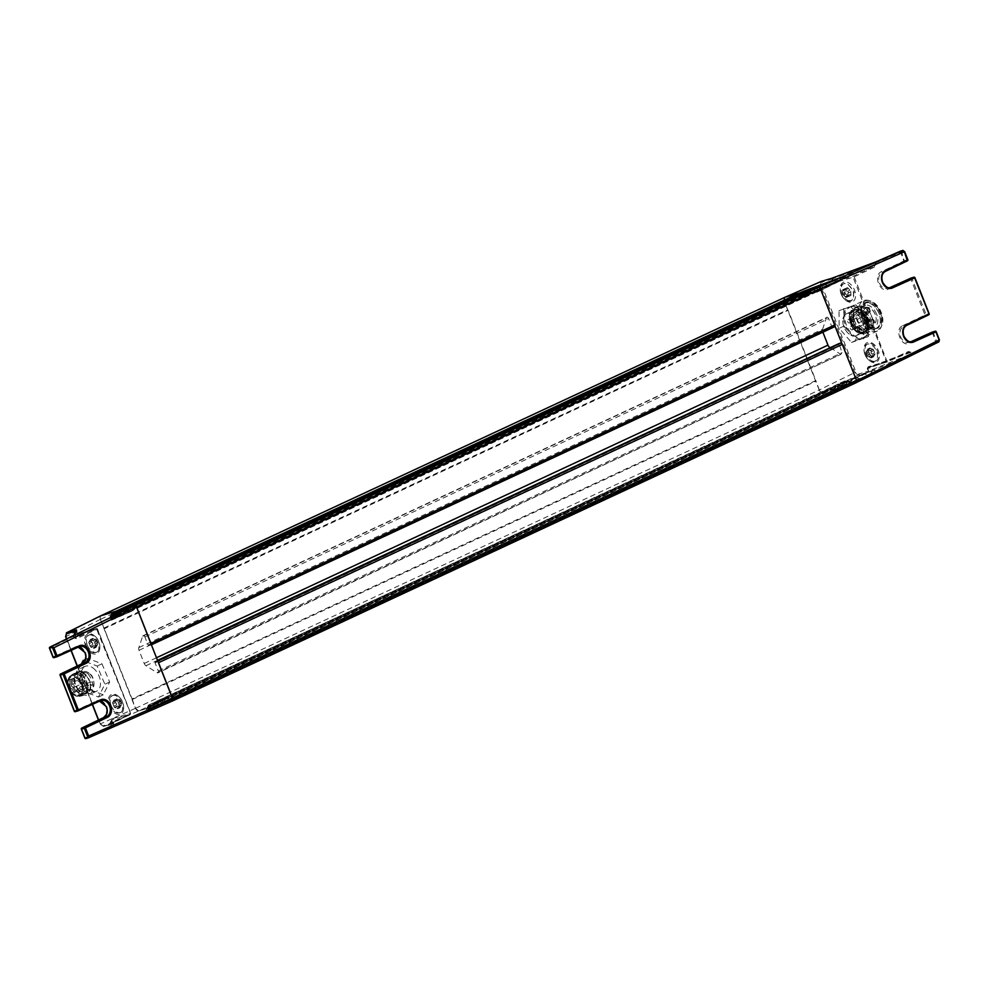 <?xml version="1.0" encoding="UTF-8"?>
<svg xmlns="http://www.w3.org/2000/svg" width="989" height="989" viewBox="0 0 989 989"><rect width="100%" height="100%" fill="white"/><g stroke="black" fill="none" stroke-linecap="round" stroke-linejoin="round"><path stroke-width="0.74" stroke-dasharray="4.95 3.71" d="M856.227 382.656L855.312 382.916L856.474 382.52L856.548 380.777L841.936 343.715M852.098 380.233L851.294 380.481L850.639 383.794L847.128 381.395L846.238 385.092L842.715 382.694L842.072 386.007L841.243 386.229L842.579 382.496L845.978 384.894L846.955 381.111L850.355 383.509L851.319 379.714L855.287 382.904L852.098 380.233L168.328 698.58L171.134 701.053L172.395 701.003M151.082 644.049A1.706 1.088 65 0 1 150.489 645.224L148.078 645.051L144.876 636.916A1.706 1.088 65 0 0 142.688 636.187L138.831 647.597A3.424 2.176 65 0 0 139.029 650.292L144.221 663.471A3.424 2.176 65 0 0 145.964 665.708L157.066 672.718A1.706 1.088 65 0 0 158.289 670.975L155.088 662.84L155.248 661.913L156.88 661.431A1.706 1.088 65 0 1 158.178 662.049M830.216 347.683L840.835 354.371L842.059 352.64L838.981 343.603M155.248 661.913L157.671 660.788L155.248 661.913M157.066 672.718L840.835 354.371L157.968 672.841M142.688 636.187L826.445 317.852L822.588 329.25L822.885 332.193M826.445 317.852A1.706 1.088 65 0 1 828.646 318.582L831.848 326.716L834.259 326.889M134.084 605.911L133.095 610.139L130.103 607.839L813.91 289.542L816.865 291.804L817.582 287.972L133.812 606.306M841.083 277.303L838.944 281.235L816.865 292.237L817.582 287.972M120.559 610.596L119.78 614.206L117.122 612.129M800.954 293.671L803.649 295.699L804.292 292.385L120.534 610.72M803.093 295.55L119.78 614.206M101.348 615.554A3.424 2.176 -115 0 0 101.15 615.628A3.424 2.176 -115 0 0 100.223 616.926A3.424 2.176 -115 0 0 100.495 619.349L132.056 698.877L815.826 380.542L788.159 310.323L104.401 628.67M784.734 297.392A3.424 2.176 -115 0 0 783.993 298.591A3.424 2.176 -115 0 0 784.265 301.015L100.495 619.349M103.944 628.089L787.701 309.755L784.265 301.015M135.542 708.322L819.3 389.975A3.424 2.176 -115 0 0 820.808 392.04A3.424 2.176 -115 0 0 822.65 392.534L138.893 710.881A3.424 2.176 -115 0 1 137.038 710.386A3.424 2.176 -115 0 1 135.542 708.322L132.056 698.877M819.3 389.975L815.826 380.542M138.893 710.881L153.592 706.542L154.902 702.338L148.189 705.676L149.03 708.915L147.497 706.344L148.399 709.954L146.867 707.395L147.769 711.004L146.236 708.445L147.138 711.882L171.542 701.25L168.068 698.222L146.298 708.829M822.65 392.534L837.312 388.22L822.551 392.571L819.201 390.012L784.153 301.052L785.006 297.256M850.355 383.509L870.184 374.411L868.466 375.066L863.508 373.755L859.985 378.676L854.063 377.39L850.552 382.31L844.618 381.037L837.93 384.288L837.349 388.207L153.827 706.158M845.595 380.988L838.721 384.041L841.243 386.229L838.87 384.128L154.445 702.215M838.87 384.128L838.066 384.375L837.596 387.824M155.112 702.474L158.067 704.724L158.957 701.028L162.468 703.426L163.358 699.73L166.881 702.128L167.524 698.815L168.328 698.58M119.323 613.885L117.258 612.067M813.354 289.406L129.336 608.124M129.324 608.223L128.694 611.437L126.221 609.607M809.756 291.075L812.464 293.103L813.106 289.789M808.94 290.704L124.935 609.422L124.293 612.735L121.746 610.843M805.355 292.373L808.05 294.401L808.705 291.087M784.153 301.052L821.538 284.795L822.168 281.952L821.266 281.432L820.413 285.228L854.817 372.556L855.93 372.124L858.44 374.04A0.853 0.655 -106.4 0 1 858.168 375.115L822.551 392.571M831.119 278.527A0.853 0.655 -106.4 0 1 831.897 279.083L832.095 278.193M910.918 352.269L908.57 351.466L908.359 352.418L910.918 352.269L911.524 353.815L935.643 341.959L936.484 342.602L912.365 354.458L910.956 354.074L911.228 354.952L868.985 371.852L867.242 368.81L868.898 367.352L908.471 352.368L887.158 361.974A0.853 0.655 73.6 0 1 887.096 361.999A0.853 0.853 0 0 0 887.207 361.949L854.199 276.809L853.087 277.241A0.853 0.655 -106.4 0 1 853.359 276.178L854.199 276.809L875.203 266.77L874.375 266.128L853.359 276.178L835.211 281.519L833.381 281.259L832.454 278.898L875.685 262.827L876.291 264.384L875.203 266.77M864.967 354.581A9.42 5.971 65 0 1 864.015 350.081A9.42 5.971 65 0 1 866.76 344.345A9.42 5.971 65 0 1 867.291 344.147A9.42 5.971 65 0 1 876.501 351.182A9.42 5.971 65 0 1 874.709 361.418A9.42 5.971 65 0 1 874.177 361.628A9.42 5.971 65 0 1 868.552 359.835A9.42 5.971 65 0 1 864.967 354.581M865.078 354.383A10.78 6.849 65 0 1 864.003 349.228A10.78 6.849 65 0 1 869.554 342.268A10.78 6.849 65 0 1 878.294 350.489A10.78 6.849 65 0 1 877.663 361.17A10.78 6.849 65 0 1 869.195 360.392A10.78 6.849 65 0 1 865.078 354.383M841.182 294.215A9.42 5.971 65 0 1 840.242 289.715A9.42 5.971 65 0 1 842.974 283.979A9.42 5.971 65 0 1 846.386 283.917A9.42 5.971 65 0 1 852.716 290.815A9.42 5.971 65 0 1 850.923 301.052A9.42 5.971 65 0 1 847.524 301.113A9.42 5.971 65 0 1 844.779 299.457A9.42 5.971 65 0 1 841.182 294.215M841.305 294.017A10.78 6.849 65 0 1 840.217 288.862A10.78 6.849 65 0 1 845.768 281.902A10.78 6.849 65 0 1 854.521 290.123A10.78 6.849 65 0 1 853.89 300.792A10.78 6.849 65 0 1 845.422 300.026A10.78 6.849 65 0 1 841.305 294.017M875.129 361.17C882.781 359.514 875.475 340.97 868.243 343.702A9.42 5.971 -115 0 0 867.712 343.9A9.42 5.971 -115 0 0 866.092 354.557A9.42 5.971 -115 0 0 875.129 361.17L874.709 361.418M848.475 300.668L851.888 300.607L854.199 291.953L847.338 283.472A9.42 5.971 -115 0 0 843.938 283.534A9.42 5.971 -115 0 0 841.627 292.188A9.42 5.971 -115 0 0 848.475 300.668M874.758 262.332L875.722 264.619L874.375 266.128L835.211 281.519A0.853 0.655 -106.4 0 0 834.926 282.594L832.825 281.445L831.897 279.083L822.168 281.952M867.242 368.81L868.095 366.795L869.01 367.315L887.158 361.974L908.359 352.418L869.01 367.315L868.095 366.795L886.255 361.455L908.57 351.466L908.471 352.368M870.023 355.41L873.448 356.881L875.117 353.914L873.361 349.463L869.937 347.992L868.268 350.959L870.023 355.41L873.448 356.881L875.117 353.914L873.361 349.463L869.937 347.992L868.268 350.959L870.666 355.669L868.49 356.683M848.203 296.453L851.01 295.278L850.713 290.89L847.622 287.688L844.816 288.875L845.101 293.251L848.203 296.453L851.01 295.278L850.713 290.89L847.622 287.688L844.816 288.875L845.101 293.251L848.203 296.453L848.747 295.488L846.671 296.453A1.681 1.063 -115 0 0 846.324 296.799L846.015 297.466L844.68 296.23A1.681 1.063 -115 0 0 843.704 295.217L842.752 293.103A1.681 1.063 -115 0 0 842.665 291.706L842.628 289.888L843.357 290.16A1.681 1.063 -115 0 0 843.901 290.123A1.681 1.063 -115 0 0 844.26 289.789L845.434 288.714L845.904 290.346A1.681 1.063 -115 0 0 846.881 291.372L848.537 291.916L847.833 293.486A1.681 1.063 -115 0 0 847.919 294.87L848.822 296.292L847.214 296.428A1.681 1.063 -115 0 0 846.671 296.453M875.895 261.875L875.685 262.827L903.612 250.996A0.853 0.655 73.6 0 0 903.13 250.464M871.556 355.793A1.681 1.063 -115 0 0 871.074 356.72L871.26 357.907L869.652 357.14A1.681 1.063 -115 0 0 868.565 356.67L867.118 355.026A1.681 1.063 -115 0 0 866.562 353.605L866.537 351.54A1.681 1.063 -115 0 0 866.587 351.515A1.681 1.063 -115 0 0 867.069 350.588L867.761 349.006L868.49 350.18A1.681 1.063 -115 0 0 869.578 350.638L871.173 350.477L871.025 352.294A1.681 1.063 -115 0 0 871.581 353.703L872.928 354.927L871.606 355.78A1.681 1.063 -115 0 0 871.556 355.793L875.117 353.914M873.448 356.881L873.485 356.151L871.309 357.165L871.26 357.907M873.361 349.463L869.801 350.551M866.587 351.515L868.268 350.959M869.937 347.992L867.192 349.982L867.761 349.006M848.822 296.292L851.01 295.278M847.622 287.688L844.816 288.875M869.652 357.14A3.709 2.361 65 0 1 868.565 356.67L867.835 356.423M866.092 351.985L868.527 350.477M872.928 354.927L874.338 354.643M868.49 350.18A3.709 2.361 65 0 1 869.578 350.638L871.173 350.477M842.628 289.888L845.323 288.862M848.562 296.119L846.015 297.466M846.745 288.256L845.434 288.714M888.592 288.195L888.382 289.147L888.592 288.195C884.722 289.418 881.669 287.712 879.406 283.052C877.873 278.07 878.85 274.485 882.324 272.309L881.496 271.666C872.619 275.066 880.297 293.894 888.382 289.147L888.592 288.195L887.887 288.454L890.829 287.589M903.723 336.26A8.555 6.589 73.6 0 1 903.686 336.186A8.555 6.589 73.6 0 1 906.554 325.455L903.6 326.321L902.772 325.678C893.895 329.077 901.572 347.918 909.657 343.158L909.868 342.206C905.998 343.43 902.945 341.724 900.682 337.076C899.149 332.081 900.126 328.496 903.6 326.321L925.865 315.676A0.853 0.655 73.6 0 0 926.149 314.613L911.957 278.577L914.751 277.761L928.943 313.785A0.853 0.655 73.6 0 1 928.659 314.861L925.865 315.676L925.036 315.034L928.943 313.785M932.244 332.119L935.643 341.959L936.756 341.526L933.233 332.601L912.105 341.601M816.865 292.237L813.415 289.752L812.426 293.449L808.977 290.964L807.988 294.66L804.539 292.163M818.459 287.292L831.489 281.21L829.499 284.881L812.426 293.449M808.977 290.964L822.044 284.857L820.054 288.528L807.988 294.66L819.424 289.097M803.822 295.538L804.292 292.41M803.55 295.859L799.878 292.892M845.978 384.894L859.985 378.676M863.508 373.755L846.955 381.111M855.287 382.904L878.195 371.53L872.953 370.109L851.319 379.714M834.852 325.715L820.252 288.64L818.571 287.366M872.953 370.109L869.43 375.029M844.618 381.037L841.355 386.266L837.411 388.195M809.867 292.781L810.609 292.163L808.891 292.843L805.516 291.693M804.242 292.571L812.599 288.504L810.609 292.163L803.834 295.464M819.312 289.147L820.054 288.528L818.336 289.196L814.961 288.046M822.044 284.857L822.786 284.239M828.757 285.5L829.499 284.881L827.781 285.549L824.406 284.399M831.489 281.21L832.231 280.592M838.19 281.853L838.944 281.235L837.226 281.914L833.517 280.641M812.599 288.504L813.354 287.873M878.195 371.53L841.355 386.266M867.625 352.912L868.565 355.311L867.625 352.912M844.235 292.559L844.396 294.932L844.235 292.559M862.779 330.091C870.666 328.385 863.137 309.236 855.67 312.054L854.026 313.019L853.631 323.675L862.779 330.091M865.152 319.323A9.667 6.132 65 0 1 863.298 329.844A9.667 6.132 65 0 1 853.297 322.822A9.667 6.132 65 0 1 855.139 312.301A9.667 6.132 65 0 1 865.152 319.323M863.372 318.124A9.667 6.132 -115 0 0 872.83 325.356A9.667 6.132 -115 0 0 873.386 325.146A9.667 6.132 -115 0 0 876.192 319.262A9.667 6.132 -115 0 0 875.228 314.638A9.667 6.132 -115 0 0 871.532 309.248A9.667 6.132 -115 0 0 865.758 307.406A9.667 6.132 -115 0 0 865.214 307.616A9.667 6.132 -115 0 0 863.372 318.124M866.488 307.814A8.988 5.699 -115 0 0 864.275 317.778A8.988 5.699 -115 0 0 873.064 324.491A8.988 5.699 -115 0 0 876.192 318.829A8.988 5.699 -115 0 0 871.853 309.532A8.988 5.699 -115 0 0 866.488 307.814M867.798 308.889A1.793 1.137 65 0 1 869.566 310.237A1.793 1.137 65 0 1 869.22 312.19A1.793 1.137 65 0 1 869.121 312.227A1.793 1.137 65 0 1 868.045 311.881A1.793 1.137 65 0 1 867.353 310.88A1.793 1.137 65 0 1 867.18 310.027A1.793 1.137 65 0 1 867.699 308.927A1.793 1.137 65 0 1 867.798 308.889M867.922 308.457A2.139 1.36 65 0 1 870.011 310.064A2.139 1.36 65 0 1 869.479 312.437A2.139 1.36 65 0 1 868.206 312.03A2.139 1.36 65 0 1 867.168 309.804A2.139 1.36 65 0 1 867.922 308.457M867.18 318.915A1.793 1.137 65 0 1 868.948 320.251A1.793 1.137 65 0 1 868.602 322.204A1.793 1.137 65 0 1 868.503 322.253A1.793 1.137 65 0 1 867.427 321.907A1.793 1.137 65 0 1 866.735 320.906A1.793 1.137 65 0 1 866.562 320.04A1.793 1.137 65 0 1 867.081 318.953A1.793 1.137 65 0 1 867.18 318.915M867.304 318.483A2.139 1.36 65 0 1 869.393 320.077A2.139 1.36 65 0 1 868.861 322.451A2.139 1.36 65 0 1 867.588 322.043A2.139 1.36 65 0 1 866.549 319.83A2.139 1.36 65 0 1 867.304 318.483M864.497 312.079A1.793 1.137 65 0 1 866.253 313.426A1.793 1.137 65 0 1 865.907 315.38A1.793 1.137 65 0 1 865.808 315.417A1.793 1.137 65 0 1 864.732 315.071A1.793 1.137 65 0 1 864.052 314.069A1.793 1.137 65 0 1 863.867 313.216A1.793 1.137 65 0 1 864.386 312.116A1.793 1.137 65 0 1 864.497 312.079M864.609 311.646A2.139 1.36 65 0 1 866.698 313.253A2.139 1.36 65 0 1 866.179 315.627A2.139 1.36 65 0 1 864.893 315.219A2.139 1.36 65 0 1 863.867 313.006A2.139 1.36 65 0 1 864.609 311.646M872.063 319.694A1.793 1.137 65 0 1 873.819 321.042A1.793 1.137 65 0 1 873.472 322.995A1.793 1.137 65 0 1 873.374 323.032A1.793 1.137 65 0 1 872.298 322.686A1.793 1.137 65 0 1 871.618 321.685A1.793 1.137 65 0 1 871.433 320.832A1.793 1.137 65 0 1 871.952 319.731A1.793 1.137 65 0 1 872.063 319.694M872.174 319.262A2.139 1.36 65 0 1 874.264 320.869A2.139 1.36 65 0 1 873.732 323.23A2.139 1.36 65 0 1 872.459 322.822A2.139 1.36 65 0 1 871.433 320.609A2.139 1.36 65 0 1 872.174 319.262M857.216 328.768A1.793 1.137 65 0 1 856.87 330.722A1.793 1.137 65 0 1 856.771 330.759A1.793 1.137 65 0 1 855.003 329.411A1.793 1.137 65 0 1 855.349 327.458A1.793 1.137 65 0 1 855.448 327.421A1.793 1.137 65 0 1 857.216 328.768M849.885 321.042A1.793 1.137 65 0 1 849.539 322.995A1.793 1.137 65 0 1 849.44 323.032A1.793 1.137 65 0 1 847.684 321.697A1.793 1.137 65 0 1 848.03 319.744A1.793 1.137 65 0 1 848.129 319.694A1.793 1.137 65 0 1 849.885 321.042M852.58 327.878A1.793 1.137 65 0 1 852.234 329.832A1.793 1.137 65 0 1 852.135 329.869A1.793 1.137 65 0 1 850.379 328.521A1.793 1.137 65 0 1 850.713 326.568A1.793 1.137 65 0 1 850.824 326.531A1.793 1.137 65 0 1 852.58 327.878M853.198 317.852A1.793 1.137 65 0 1 852.852 319.806A1.793 1.137 65 0 1 852.753 319.843A1.793 1.137 65 0 1 850.997 318.507A1.793 1.137 65 0 1 851.331 316.542A1.793 1.137 65 0 1 851.442 316.505A1.793 1.137 65 0 1 853.198 317.852M855.3 309.742A11.979 7.603 -115 0 0 854.62 309.99A11.979 7.603 -115 0 0 852.555 323.551A11.979 7.603 -115 0 0 864.065 331.983A11.979 7.603 -115 0 0 864.732 331.723A11.979 7.603 -115 0 0 868.181 323.49A11.979 7.603 -115 0 0 863.137 312.66A11.979 7.603 -115 0 0 855.3 309.742A11.979 7.603 65 0 1 863.137 312.66A11.979 7.603 65 0 1 868.181 323.49A11.979 7.603 65 0 1 864.732 331.723A11.979 7.603 65 0 1 864.065 331.983A11.979 7.603 65 0 1 852.555 323.551A11.979 7.603 65 0 1 854.62 309.99A11.979 7.603 65 0 1 855.3 309.742M843.357 290.16A3.709 2.361 65 0 1 844.26 289.789M845.904 290.346A3.709 2.361 65 0 1 846.881 291.372M847.833 293.486A3.709 2.361 65 0 1 847.919 294.87M847.214 296.428A3.709 2.361 65 0 1 846.324 296.799M844.68 296.23A3.709 2.361 65 0 1 843.704 295.217M842.752 293.103A3.709 2.361 65 0 1 842.665 291.706M866.537 351.54A3.709 2.361 65 0 1 867.069 350.588M871.025 352.294A3.709 2.361 65 0 1 871.581 353.703M871.606 355.78A3.709 2.361 65 0 1 871.074 356.72M867.118 355.026A3.709 2.361 65 0 1 866.562 353.605M855.683 335.877A11.979 7.603 65 0 1 844.173 327.446A11.979 7.603 65 0 1 846.25 313.896A11.979 7.603 65 0 1 846.918 313.637A11.979 7.603 65 0 1 858.427 322.068A11.979 7.603 65 0 1 856.363 335.617A11.979 7.603 65 0 1 855.683 335.877A11.979 7.603 65 0 1 844.173 327.446A11.979 7.603 65 0 1 846.25 313.896A11.979 7.603 65 0 1 846.918 313.637A11.979 7.603 65 0 1 858.427 322.068A11.979 7.603 65 0 1 856.363 335.617A11.979 7.603 65 0 1 855.683 335.877M76.833 629.82L76.153 630.933L77.093 633.294L78.341 633.9L96.502 628.547A0.853 0.655 73.6 0 0 96.428 628.571L130.511 713.304A0.853 0.655 -106.4 0 1 130.227 714.367L130.437 713.428L109.754 723.367L109.544 724.319L130.227 714.367L112.078 719.72L111.695 720.635L112.078 719.72L111.695 720.635L113.278 723.565A0.853 0.655 -106.4 0 1 112.437 723.021L102.695 725.889L100.186 723.973L98.616 719.967M73.668 635.371L76.005 630.97M111.139 705.54A9.42 5.971 -115 0 0 120.349 712.575A9.42 5.971 -115 0 0 120.881 712.377A9.42 5.971 -115 0 0 123.625 706.641A9.42 5.971 -115 0 0 122.673 702.141A9.42 5.971 -115 0 0 119.088 696.899A9.42 5.971 -115 0 0 113.463 695.094A9.42 5.971 -115 0 0 112.931 695.304A9.42 5.971 -115 0 0 111.139 705.54M109.346 706.233A10.78 6.849 -115 0 0 118.087 714.454A10.78 6.849 -115 0 0 123.637 707.494A10.78 6.849 -115 0 0 122.562 702.338A10.78 6.849 -115 0 0 118.445 696.33A10.78 6.849 -115 0 0 109.977 695.551A10.78 6.849 -115 0 0 109.346 706.233M87.366 645.174A9.42 5.971 -115 0 0 96.576 652.208A9.42 5.971 -115 0 0 97.107 652.011A9.42 5.971 -115 0 0 99.852 646.274A9.42 5.971 -115 0 0 98.9 641.774A9.42 5.971 -115 0 0 95.303 636.52A9.42 5.971 -115 0 0 89.69 634.728A9.42 5.971 -115 0 0 89.158 634.938A9.42 5.971 -115 0 0 87.366 645.174M85.561 645.866A10.78 6.849 -115 0 0 94.314 654.088A10.78 6.849 -115 0 0 99.864 647.127A10.78 6.849 -115 0 0 98.776 641.972A10.78 6.849 -115 0 0 94.66 635.964A10.78 6.849 -115 0 0 86.191 635.185A10.78 6.849 -115 0 0 85.561 645.866M66.696 632.725L65.855 636.52L100.26 723.849L103.598 726.408L113.723 723.478L112.622 722.984L109.309 727.298L108.691 725.753L109.754 723.367M112.511 695.551C119.743 692.819 127.049 711.363 119.397 713.02A9.42 5.971 65 0 1 110.348 706.393A9.42 5.971 65 0 1 111.98 695.749A9.42 5.971 65 0 1 112.511 695.551M120.881 712.377L119.397 713.02M88.726 635.185C95.958 632.453 103.264 650.997 95.612 652.653A9.42 5.971 65 0 1 86.575 646.027A9.42 5.971 65 0 1 88.194 635.383A9.42 5.971 65 0 1 88.726 635.185M97.107 652.011L95.612 652.653M73.952 635.21L73.841 635.272A0.853 0.853 26.7 0 0 73.718 636.15L74.336 637.707L76.388 638.671L97.54 629.053L130.709 713.267A0.853 0.853 0 0 1 130.276 714.355L108.938 725.098M113.723 723.478L110.681 727.669A0.853 0.853 36.1 0 1 109.581 727.175L108.963 725.605L112.078 719.72A0.853 0.655 -106.4 0 0 112.35 718.644L111.51 720.66L112.437 723.021M112.523 702.808L114.192 699.841L117.617 701.312L119.372 705.763L117.703 708.73L114.279 707.259L112.523 702.808L114.192 699.841L117.617 701.312L119.372 705.763L117.703 708.73L114.279 707.259L112.523 702.808L116.084 700.929A1.681 1.063 65 0 1 116.034 700.941L114.712 701.794L116.059 703.018A1.681 1.063 65 0 1 116.615 704.428L116.467 706.245L118.062 706.084A1.681 1.063 65 0 1 119.15 706.554L119.879 707.716L120.571 706.134A1.681 1.063 65 0 1 121.054 705.206A1.681 1.063 65 0 1 121.103 705.182L121.078 703.117A1.681 1.063 65 0 1 120.522 701.708L119.076 700.051A1.681 1.063 65 0 1 117.988 699.582L116.381 698.815L116.566 700.002A1.681 1.063 65 0 1 116.084 700.929M88.75 642.442L90.419 639.463L93.844 640.946L95.587 645.397L93.918 648.364L90.506 646.893L88.75 642.442L90.419 639.463L93.844 640.946L95.587 645.397L93.918 648.364L90.506 646.893L88.75 642.442L92.298 640.563L90.939 641.428L92.286 642.652A1.681 1.063 65 0 1 92.842 644.062L92.682 645.879L94.289 645.718A1.681 1.063 65 0 1 95.364 646.176L96.106 647.35L96.786 645.768A1.681 1.063 65 0 1 97.281 644.84L97.293 642.751A1.681 1.063 65 0 1 96.737 641.329L95.29 639.685A1.681 1.063 65 0 1 94.215 639.215L92.595 638.449L92.793 639.636A1.681 1.063 65 0 1 92.298 640.563A1.681 1.063 65 0 1 92.261 640.575A3.709 2.361 -115 0 1 92.793 639.636M111.51 720.66L108.691 725.753M78.279 633.924L79.182 634.431L78.279 633.924L96.428 628.571L75.56 638.029L78.279 633.924L77.278 633.269L74.076 637.868L76.388 638.671M110.681 727.669L109.309 727.298L85.017 737.979M116.381 698.815L116.331 699.557L114.155 700.571L116.331 698.84M119.15 700.039L117.036 700.978L117.617 701.312M119.879 707.716L120.448 706.739L117.703 708.73M119.372 705.763L121.054 705.206M117.839 706.171L114.279 707.259M92.595 638.449L92.558 639.191L90.37 640.204L90.419 639.463M95.364 639.673L93.25 640.612L93.844 640.946M96.106 647.35L96.662 646.373L94.474 647.387L93.918 648.364M95.587 645.397L97.281 644.84A1.681 1.063 65 0 1 97.318 644.816A3.709 2.361 -115 0 1 96.786 645.768M94.054 645.792L90.506 646.893M74.076 637.868L73.458 636.31L49.722 648.055L49.673 647.362M110.138 727.941L85.956 738.573L85.116 737.93L81.593 728.992L103.524 718.459C112.264 715.096 104.599 696.256 96.638 700.978L99.543 701.164M113.302 702.079L114.712 701.794M116.467 706.245L118.062 706.084A3.709 2.361 -115 0 0 119.15 706.554M119.805 700.299L119.076 700.051A3.709 2.361 -115 0 0 117.988 699.582M119.113 706.245L121.548 704.737M89.517 641.713L90.939 641.428M92.682 645.879L94.289 645.718A3.709 2.361 -115 0 0 95.364 646.176M96.02 639.932L95.29 639.685A3.709 2.361 -115 0 0 94.215 639.215M95.327 645.879L97.775 644.371M82.458 663.495L82.248 664.447C90.988 661.085 83.323 642.244 75.362 646.967L78.267 647.14M167.512 698.073L146.409 708.619L168.068 698.222M163.136 699.458L147.04 707.58L163.185 699.446L166.585 701.844L167.561 698.049M166.585 701.844L147.769 711.004M154.964 702.388L157.844 704.625L158.821 700.83L147.67 706.529L158.821 700.83L162.208 703.228L163.185 699.446M162.208 703.228L148.399 709.954L162.27 703.216M149.796 708.223L148.301 705.478L154.16 702.623L153.641 706.529L149.796 708.223L147.138 711.882M103.598 726.408L102.695 725.889L103.598 726.408L138.781 710.906L153.641 706.529M138.781 710.906L135.431 708.347L100.396 619.386L101.15 615.628M111.831 614.478L113.376 617.049L120.052 613.872M120.065 613.798L120.485 610.905L112.004 614.676M121.56 610.918L123.699 612.821L112.734 618.1L123.699 612.821M124.515 612.599L124.923 609.694L111.374 615.714L112.734 618.1L124.515 612.599M125.999 609.706L128.15 611.622L112.103 619.139M110.57 616.567L111.93 618.953L128.15 611.622M110.026 617.655L111.3 620.004L133.095 610.584L129.658 608.087L128.657 611.783M129.658 608.087L110.743 616.765M133.997 605.96L133.095 610.584M171.542 701.25L172.358 701.016M119.817 614.181L113.364 617.049L119.261 614.033M112.61 614.132L113.315 616.679M111.473 620.19L110.731 617.309M111.349 616.221L112.054 618.768M111.98 615.183L112.684 617.717M120.015 703.809L119.076 701.411L120.015 703.809M96.242 643.443L95.29 641.045L96.242 643.443M97.293 642.751A3.709 2.361 -115 0 0 96.737 641.329M92.286 642.652A3.709 2.361 -115 0 0 92.842 644.062M120.571 706.134A3.709 2.361 -115 0 0 121.103 705.182M121.078 703.117A3.709 2.361 -115 0 0 120.522 701.708M116.566 700.002A3.709 2.361 -115 0 0 116.034 700.941M116.059 703.018A3.709 2.361 -115 0 0 116.615 704.428M112.35 718.644L130.511 713.304L97.342 629.091L79.182 634.431L77.093 633.294M854.706 309.594A12.375 7.85 -115 0 0 851.64 323.304A12.375 7.85 -115 0 0 863.743 332.551A12.375 7.85 -115 0 0 865.832 331.327A12.375 7.85 -115 0 0 866.339 317.753A12.375 7.85 -115 0 0 855.633 309.409A12.375 7.85 -115 0 0 854.706 309.594M866.821 318.829L853.977 309.817L851.616 323.316L864.46 332.329L866.821 318.829M853.594 310.064A12.412 7.875 65 0 1 865.734 319.336A12.412 7.875 65 0 1 863.36 332.836A12.412 7.875 65 0 1 862.668 333.095A12.412 7.875 65 0 1 850.528 323.823C848.216 316.69 849.242 312.104 853.594 310.064L853.977 309.817M867.464 318.557A12.672 8.036 65 0 1 865.054 332.329A12.672 8.036 65 0 1 851.937 323.131A12.672 8.036 65 0 1 854.36 309.359A12.672 8.036 65 0 1 867.464 318.557M851.208 323.354A13.871 8.802 65 0 1 853.853 308.271A13.871 8.802 65 0 1 868.194 318.347A13.871 8.802 65 0 1 865.548 333.417A13.871 8.802 65 0 1 851.208 323.354M854.805 321.672A13.871 8.802 65 0 1 857.451 306.602A13.871 8.802 65 0 1 871.791 316.665A13.871 8.802 65 0 1 869.158 331.748A13.871 8.802 65 0 1 854.805 321.672M858.291 306.466A13.698 8.691 65 0 1 866.463 309.075A13.698 8.691 65 0 1 873.064 323.255A13.698 8.691 65 0 1 868.305 331.884A13.698 8.691 65 0 1 854.904 321.648A13.698 8.691 65 0 1 858.291 306.466M868.886 329.733A11.979 7.603 -115 0 0 869.554 329.473A11.979 7.603 -115 0 0 873.052 322.179A11.979 7.603 -115 0 0 871.841 316.455A11.979 7.603 -115 0 0 867.266 309.78A11.979 7.603 -115 0 0 860.121 307.492A11.979 7.603 -115 0 0 859.441 307.752A11.979 7.603 -115 0 0 857.154 320.782A11.979 7.603 -115 0 0 868.886 329.733M876.637 314.218A11.979 7.603 -115 0 0 864.918 305.255A11.979 7.603 -115 0 0 864.238 305.514A11.979 7.603 -115 0 0 860.751 312.808A11.979 7.603 -115 0 0 861.951 318.545A11.979 7.603 -115 0 0 866.525 325.22A11.979 7.603 -115 0 0 873.683 327.495A11.979 7.603 -115 0 0 874.35 327.248A11.979 7.603 -115 0 0 876.637 314.218M865.486 303.116L860.727 311.745L867.328 325.925L875.5 328.533A13.698 8.691 65 0 0 878.887 313.352A13.698 8.691 65 0 0 865.486 303.116M862 318.322A13.871 8.802 -115 0 0 876.353 328.397A13.871 8.802 -115 0 0 878.998 313.315A13.871 8.802 -115 0 0 864.646 303.252A13.871 8.802 -115 0 0 862 318.322M862.964 317.877A13.871 8.802 -115 0 0 868.255 325.604A13.871 8.802 -115 0 0 876.526 328.237A13.871 8.802 -115 0 0 877.305 327.952A13.871 8.802 -115 0 0 879.95 312.87A13.871 8.802 -115 0 0 866.389 302.51A13.871 8.802 -115 0 0 865.61 302.807A13.871 8.802 -115 0 0 861.567 311.251A13.871 8.802 -115 0 0 862.964 317.877M866.5 302.078A14.205 9.012 65 0 1 880.408 312.697A14.205 9.012 65 0 1 876.897 328.447A14.205 9.012 65 0 1 868.416 325.74A14.205 9.012 65 0 1 861.567 311.028A14.205 9.012 65 0 1 866.5 302.078M865.993 300.767A15.614 9.915 65 0 1 870.147 300.817A15.614 9.915 65 0 1 880.68 311.078A15.614 9.915 65 0 1 881.755 325.752A15.614 9.915 65 0 1 877.404 329.757A15.614 9.915 65 0 1 862.124 318.087A15.614 9.915 65 0 1 865.993 300.767M880.667 312.821A16.603 10.533 -115 0 0 868.849 300.458A16.603 10.533 -115 0 0 864.423 300.409A16.603 10.533 -115 0 0 863.484 300.767A16.603 10.533 -115 0 0 860.319 318.817A16.603 10.533 -115 0 0 876.563 331.228A16.603 10.533 -115 0 0 877.503 330.882A16.603 10.533 -115 0 0 881.199 326.976A16.603 10.533 -115 0 0 880.667 312.821M855.905 304.859L838.993 310.657L855.905 304.859L868.218 318.953L868.416 325.74M843.79 308.42L843.988 326.086L839.191 328.323L838.993 310.657M843.988 326.086L856.301 340.191L851.504 342.429L839.191 328.323M856.301 340.191L868.416 336.631L851.504 342.429M868.416 336.631L868.293 325.616A17.295 10.978 65 0 0 863.57 313.637M851.109 307.085L863.422 321.19L868.218 318.953M863.422 321.19L863.62 338.856M81.395 664.002L76.685 673.435L84.362 691.632L98.455 697.035L104.846 684.24L97.169 666.042L84.77 661.295M85.524 659.502L87.873 658.414L101.966 663.804L97.169 666.042M101.966 663.804L109.643 682.002L103.252 694.797L89.158 689.395L81.481 671.21L87.873 658.414M81.481 671.21L76.685 673.435M95.204 669.973A13.698 8.691 -115 0 0 84.98 666.425A13.698 8.691 -115 0 0 86.327 687.701A13.698 8.691 -115 0 0 96.539 691.249A13.698 8.691 -115 0 0 95.204 669.973M89.158 689.395L84.362 691.632M103.252 694.797L98.455 697.035M109.643 682.002L104.846 684.24M78.724 691.237L73.421 678.986L77.377 669.961L87.601 673.509A13.698 8.691 -115 0 1 88.948 694.797A13.698 8.691 -115 0 1 78.724 691.237M78.576 690.334A11.732 7.442 65 0 1 74.904 674.671A11.732 7.442 65 0 1 86.167 675.153A11.732 7.442 65 0 1 89.826 690.829A11.732 7.442 65 0 1 78.576 690.334M85.969 675.549A11.126 7.059 -115 0 0 77.674 672.656A11.126 7.059 -115 0 0 78.761 689.951A11.126 7.059 -115 0 0 87.069 692.832A11.126 7.059 -115 0 0 85.969 675.549M76.363 691.064A11.126 7.059 65 0 1 75.275 673.781A11.126 7.059 65 0 1 80.628 674.3A11.126 7.059 65 0 1 83.57 676.661A11.126 7.059 65 0 1 87.712 689.518A11.126 7.059 65 0 1 84.671 693.957A11.126 7.059 65 0 1 76.363 691.064M83.187 676.501A11.819 7.492 -115 0 0 80.072 673.991A11.819 7.492 -115 0 0 74.385 673.435A11.819 7.492 -115 0 0 75.547 691.793A11.819 7.492 -115 0 0 84.349 694.847A11.819 7.492 -115 0 0 87.588 690.137A11.819 7.492 -115 0 0 83.187 676.501M74.348 692.349A11.819 7.492 65 0 1 72.333 674.498A11.819 7.492 65 0 1 73.186 673.991A11.819 7.492 65 0 1 81.988 677.057A11.819 7.492 65 0 1 83.15 695.415A11.819 7.492 65 0 1 82.223 695.737A11.819 7.492 65 0 1 74.348 692.349M78.49 679.443L82.495 689.16L71.838 692.745L68.426 679.505L77.55 678.516L78.49 679.443M72.197 692.411A9.927 6.305 -115 0 0 79.602 694.983A9.927 6.305 -115 0 0 82.495 688.937A9.927 6.305 -115 0 0 78.626 679.554A9.927 6.305 -115 0 0 77.711 678.664A9.927 6.305 -115 0 0 71.22 676.983A9.927 6.305 -115 0 0 72.197 692.411M87.341 687.367A1.706 1.088 65 0 1 88.454 685.154A1.706 1.088 65 0 1 87.341 687.367M91.977 682.311A1.706 1.088 65 0 1 90.864 684.524A1.706 1.088 65 0 1 91.977 682.311M83.768 680.086A1.706 1.088 65 0 1 82.668 682.299A1.706 1.088 65 0 1 83.768 680.086M84.572 674.288A1.706 1.088 65 0 1 83.459 676.501A1.706 1.088 65 0 1 84.572 674.288M171.653 701.226L855.423 382.891M156.88 661.431L157.77 661.011M155.088 662.84L838.857 344.506M158.289 670.975L842.059 352.64M145.964 665.708L157.498 660.343M144.221 663.471L156.485 657.759M139.029 650.292L822.786 331.945M138.831 647.597L822.588 329.25M144.876 636.916L828.646 318.582M148.078 645.051L831.848 326.716M148.919 645.693L832.689 327.359M803.896 295.315L120.126 613.65M132.093 699.582L815.863 381.247M153.542 706.554L837.312 388.22M838.066 384.375L154.309 702.709M841.268 386.242L157.498 704.588M854.904 382.718L171.134 701.053M817.112 291.421L133.342 609.756M842.072 386.007L158.302 704.341M842.48 383.077L158.71 701.411M843.283 382.83L159.513 701.176M845.682 384.944L161.912 703.29M846.485 384.709L162.715 703.043M846.881 381.779L163.123 700.113M847.684 381.531L163.927 699.878M850.083 383.645L166.313 701.992M850.886 383.411L167.116 701.745M851.294 380.481L167.524 698.815M816.308 291.656L132.538 610.003M812.698 292.719L128.941 611.054M811.895 292.954L128.137 611.301M808.297 294.017L124.527 612.352M807.494 294.252L123.724 612.599M821.538 284.795L855.93 372.124M832.825 281.445L876.291 264.384M868.898 367.352L887.096 361.999A0.853 0.655 73.6 0 1 886.255 361.455L853.087 277.241L834.926 282.594M868.725 370.974L867.798 368.625L910.337 352.504L910.956 354.074L868.725 370.974M868.985 371.852L867.897 372.247A0.853 0.655 -106.4 0 0 868.181 371.172L858.44 374.04M867.897 372.247L858.168 375.115L854.817 372.556L819.201 390.012M912.365 354.458L911.228 354.952M900.373 251.169L903.761 261.022L881.496 271.666M870.604 355.743L868.416 356.757L870.567 355.78M869.442 354.408L867.254 355.422M868.552 352.146L866.364 353.16M872.347 356.485L870.159 357.511M874.325 352.974L872.137 353.988M872.261 349.377L870.085 350.39M873.423 350.712L871.247 351.725M870.53 348.623L868.342 349.636M845.657 294.042L843.481 295.056M844.903 292.336L842.715 293.35M844.754 290.111L842.566 291.125M847.239 295.662L845.051 296.688M850.565 294.277L848.377 295.291M849.65 290.346L847.462 291.359M850.416 292.052L848.228 293.065M848.08 288.714L845.892 289.728M900.571 251.107A0.853 0.655 -106.4 0 1 901.35 251.663L904.589 261.665A0.853 0.655 73.6 0 0 904.873 260.589L907.667 259.773L903.612 250.996M936.484 342.602A0.853 0.655 73.6 0 0 936.756 341.526L939.018 340.871A0.853 0.655 73.6 0 1 938.746 341.934L936.484 342.602M932.466 332.044A0.853 0.655 -106.4 0 1 933.233 332.601L936.027 331.772L939.018 340.871M885.378 271.394L907.383 260.849A0.853 0.655 73.6 0 0 907.667 259.773M909.163 342.466L911.388 341.761M902.772 325.678L925.036 315.034L910.844 279.009L911.957 278.577A0.853 0.655 -106.4 0 0 911.19 278.02M885.279 271.431A8.555 6.589 73.6 0 0 882.411 282.174A8.555 6.589 73.6 0 0 882.448 282.248M911.054 278.07L910.844 279.009L888.382 289.147M873.93 370.059L851.838 379.875M868.466 375.066L849.835 383.349M864.485 373.706L847.462 381.272M859.021 378.713L845.471 384.733M855.04 377.353L843.098 382.656M841.095 386.118L849.576 382.36M808.891 292.843L803.031 295.699M818.336 289.196L807.469 294.487M827.781 285.549L811.907 293.276M813.935 289.925L827.88 283.138M837.226 281.914L816.358 292.076M887.887 288.454L890.112 287.737M97.342 629.091L97.54 629.053A0.853 0.853 0 0 0 96.502 628.547A0.853 0.655 73.6 0 1 97.342 629.091M76.351 630.908L77.278 633.269L76.388 630.216M100.396 619.386L65.793 636.644M135.431 708.347L100.186 723.973M92.459 704.353L77.34 665.956M71.183 650.342L66.659 638.832M113.339 723.54A0.853 0.655 -106.4 0 1 113.278 723.565L103.548 726.433L99.988 724.01L98.43 720.054M113.315 703.748L115.503 702.734M114.217 706.01L116.393 704.996M115.379 707.345L117.555 706.331M115.293 700.237L117.481 699.211M118.198 702.314L120.386 701.3M117.036 700.978L119.224 699.965M119.088 704.576L121.276 703.562M117.11 708.099L119.298 707.086M89.542 643.382L91.73 642.368M90.432 645.644L92.62 644.63M91.594 646.979L93.782 645.965M91.52 639.871L93.695 638.845M94.412 641.948L96.601 640.934M93.25 640.612L95.439 639.599M95.315 644.21L97.491 643.196M93.337 647.733L95.525 646.719M53.134 657.042L49.623 648.104M81.506 729.041L81.568 728.275M75.362 646.967L53.233 656.993L54.074 657.636L79.157 646.744A8.555 6.589 73.6 0 1 79.244 646.695M103.684 717.532L103.524 718.459M60.292 674.263L60.23 675.03M82.248 664.447L60.317 674.98L74.509 711.004L75.349 711.647L100.433 700.756A8.555 6.589 73.6 0 1 100.519 700.707M74.41 711.054L96.638 700.978M132.588 610.411L111.423 619.819M130.165 608.26L119.99 612.784M157.338 704.452L148.98 708.532M159.328 700.991L147.559 706.727M161.702 703.068L148.35 709.57M163.704 699.606L146.928 707.778M166.078 701.683L147.72 710.621M853.866 309.656A12.672 8.036 -115 0 0 853.148 309.916A12.672 8.036 -115 0 0 850.738 323.687A12.672 8.036 -115 0 0 863.137 333.157A12.672 8.036 -115 0 0 863.854 332.897A12.672 8.036 -115 0 0 866.265 319.126A12.672 8.036 -115 0 0 853.866 309.656M846.411 325.294C843.32 315.763 844.693 309.619 850.515 306.887C857.055 305.984 862.47 310.126 866.76 319.299A16.603 10.533 65 0 1 863.595 337.36A16.603 10.533 65 0 1 862.655 337.706A16.603 10.533 65 0 1 846.411 325.294M877.503 330.882L863.595 337.36C875.562 333.491 862.124 301.966 850.453 306.911L850.515 306.887M843.864 315.083A17.295 10.978 65 0 1 848.352 307.072M848.636 331.414A17.295 10.978 65 0 1 843.914 319.422M860.875 338.844A17.295 10.978 65 0 1 851.653 334.875M868.342 329.955A17.295 10.978 65 0 1 863.842 337.966M851.331 306.194A17.295 10.978 65 0 1 860.541 310.175M71.937 693.165A11.225 7.121 65 0 1 70.034 676.216A11.225 7.121 65 0 1 79.207 678.652A11.225 7.121 65 0 1 83.583 689.358A11.225 7.121 65 0 1 79.417 696.392A11.225 7.121 65 0 1 71.937 693.165M78.588 679.27A10.545 6.688 -115 0 0 68.464 678.837A10.545 6.688 -115 0 0 71.752 692.918A10.545 6.688 -115 0 0 81.877 693.363A10.545 6.688 -115 0 0 78.588 679.27M90.135 674.201A9.927 6.305 65 0 1 91.112 689.63A9.927 6.305 65 0 1 83.706 687.046L79.862 678.17L82.73 671.63L90.135 674.201M90.271 674.313A9.593 6.082 65 0 1 93.263 687.12A9.593 6.082 65 0 1 84.065 686.712A9.593 6.082 65 0 1 81.073 673.905A9.593 6.082 65 0 1 90.271 674.313M77.216 689.556A1.706 1.088 -115 0 0 79.392 691.904A1.706 1.088 -115 0 0 77.216 689.556M81.902 686.996A1.706 1.088 65 0 1 80.789 689.209A1.706 1.088 65 0 1 81.902 686.996M73.693 684.771A1.706 1.088 65 0 1 72.593 686.984A1.706 1.088 65 0 1 73.693 684.771M74.496 678.973A1.706 1.088 65 0 1 73.384 681.198A1.706 1.088 65 0 1 74.496 678.973M143.108 635.68L826.878 317.333M803.649 295.699L119.879 614.033M837.349 388.207L153.592 706.542M838.313 383.992L154.544 702.326M841.837 386.39L158.067 704.724M842.715 382.694L158.957 701.028M846.238 385.092L162.468 703.426M847.128 381.395L163.358 699.73M850.639 383.794L166.881 702.128M851.529 380.097L167.759 698.432M816.865 291.804L133.095 610.139M812.464 293.103L128.694 611.437M808.05 294.401L124.293 612.735M864.015 350.081L864.003 349.228M868.552 359.835L869.195 360.392M840.242 289.715L840.217 288.862M844.779 299.457L845.422 300.026M867.712 343.9L866.76 344.345M851.888 300.607L850.923 301.052M843.938 283.534L842.974 283.979M868.416 350.452L866.228 351.466M873.497 356.868L871.309 357.882M874.696 354.544L872.508 355.57M872.434 349.278L870.246 350.291M869.887 348.017L867.699 349.03M844.989 288.664L842.813 289.678M848.5 296.465L846.324 297.479M850.75 295.513L848.574 296.539M847.227 287.725L845.051 288.739M845.991 289.159L843.901 290.123M872.867 370.146L851.282 379.739M869.529 374.992L850.392 383.497M863.422 373.78L846.918 381.124M860.084 378.626L846.028 384.882M844.532 381.074L838.178 383.893M809.979 292.732L803.6 295.847M828.869 285.45L812.476 293.424M838.313 281.803L816.926 292.225M855.349 327.458L871.952 319.731M856.87 330.722L873.472 322.995M848.03 319.744L864.386 312.116M849.539 322.995L865.907 315.38M850.713 326.568L867.081 318.953M852.234 329.832L868.602 322.204M851.331 316.542L867.699 308.927M852.852 319.806L869.22 312.19M855.139 312.301L865.214 307.616M863.298 329.844L873.386 325.146M854.026 313.019C851.034 320.955 853.705 326.691 862.049 330.227M865.832 331.327L868.181 323.49L863.137 312.66L855.633 309.409M846.25 313.896L854.62 309.99L846.25 313.896M856.363 335.617L864.732 331.723L856.363 335.617M92.286 704.44L77.154 666.042M71.01 650.428L66.473 638.919M111.769 719.893L112.622 722.984M123.625 706.641L123.637 707.494M119.088 696.899L118.445 696.33M99.852 646.274L99.864 647.127M95.303 636.52L94.66 635.964M111.98 695.749L112.931 695.304M88.194 635.383L89.158 634.938M112.944 702.178L115.132 701.152M115.206 707.444L117.394 706.43M117.073 700.941L119.249 699.928M119.224 706.27L121.412 705.256M117.753 708.705L119.941 707.691M89.158 641.799L91.347 640.785M91.433 647.078L93.609 646.064M90.37 639.487L92.546 638.474M93.287 640.575L95.476 639.562M95.451 645.904L97.627 644.89M93.98 648.339L96.156 647.325M78.242 647.165L79.874 646.472M99.518 701.176L98.158 701.362M166.634 701.819L147.757 711.017M148.14 705.281L154.395 702.239M112.103 619.151L128.706 611.771M111.46 620.202L133.144 610.559M98.183 701.349L101.15 700.484M109.05 724.813L111.708 719.98M863.36 332.836L864.46 332.329M865.054 332.329L863.076 333.182C853.569 336.866 843.555 313.426 853.148 309.916L854.36 309.359M853.853 308.271L857.451 306.602M865.548 333.417L869.158 331.748M867.266 309.78L866.463 309.075M873.052 322.179L873.064 323.255M864.238 305.514L859.441 307.752M874.35 327.248L869.554 329.473M866.525 325.22L867.328 325.925M860.751 312.808L860.727 311.745M877.305 327.952L876.353 328.397M865.61 302.807L864.646 303.252M870.147 300.817L868.849 300.458M881.755 325.752L881.199 326.976M849.576 307.245L863.484 300.767M84.98 666.425L77.377 669.961M96.539 691.249L88.948 694.797M75.275 673.781L77.674 672.656M84.671 693.957L87.069 692.832M87.712 689.518L87.588 690.137M73.186 673.991L74.385 673.435M83.15 695.415L84.349 694.847M82.223 695.737L79.417 696.392L71.727 693.165C66.72 686.366 66.152 680.716 70.034 676.216L72.333 674.498M79.602 694.983L91.112 689.63C94.202 689.902 95.661 678.108 90.283 674.189L82.73 671.618L71.22 676.983M87.18 684.709L77.575 689.172A1.706 1.706 0 0 0 77.043 691.892A1.706 1.706 0 0 0 79.021 692.288L88.627 687.812M90.704 681.866L80.616 686.551A1.706 1.706 0 0 0 80.084 689.271A1.706 1.706 0 0 0 82.062 689.654L92.138 684.969M82.495 679.641L72.42 684.326A1.706 1.706 0 0 0 71.888 687.046A1.706 1.706 0 0 0 73.866 687.429L83.941 682.744M83.299 673.843L73.223 678.528A1.706 1.706 0 0 0 72.679 681.248A1.706 1.706 0 0 0 74.669 681.644L84.745 676.946"/><path stroke-width="1.48" d="M172.395 701.003L172.457 700.991A1.706 1.088 -115 0 0 172.877 699.087L158.549 662.704L842.319 344.37L856.647 380.753L172.877 699.087M838.981 343.603L840.638 343.096A1.706 1.088 65 0 1 842.319 344.37M158.178 662.049A1.706 1.088 65 0 1 158.549 662.704M839.018 343.579L157.671 660.788L839.018 343.579M157.498 660.343L830.216 347.683M829.734 347.374A3.424 2.176 65 0 1 827.978 345.136L822.885 332.193M151.082 644.049A1.706 1.088 65 0 0 150.921 643.332L136.581 606.949L820.351 288.615L834.679 324.998A1.706 1.088 65 0 1 834.259 326.889L151.379 644.816L834.357 326.852M136.581 606.949A1.706 1.088 -115 0 0 134.912 605.676L134.059 605.923M903.13 250.464A0.853 0.655 73.6 0 0 902.71 250.477L817.829 287.589L134.912 605.676M117.258 612.067L115.997 611.239L100.804 615.801M800.954 293.671L799.755 292.905L803.884 291.125L841.083 277.303L817.767 287.614M820.957 281.568L785.105 297.219A3.424 2.176 -115 0 0 784.92 297.293A3.424 2.176 -115 0 0 784.734 297.392M130.103 607.839L129.324 608.223M813.799 289.468L129.584 607.741M126.221 609.607L124.935 609.422M125.17 609.039L808.94 290.704L809.756 291.075M121.746 610.843L120.559 610.596M120.769 610.337L804.539 291.99L805.355 292.373M172.642 700.904L856.227 382.656A1.706 1.088 -115 0 0 856.647 380.753L939.154 340.043L938.746 341.934L856.499 382.496L938.746 341.934M900.373 251.169L900.41 251.157A0.853 0.655 -106.4 0 1 900.509 251.119A0.853 0.853 0 0 0 900.41 251.157L902.71 250.477L904.379 251.762L820.351 288.603A1.706 1.088 -115 0 0 818.682 287.329M785.105 297.219L799.755 292.905L115.997 611.239L101.348 615.554L785.105 297.219L799.755 292.905M821.266 281.432L822.168 281.952L821.266 281.432L832.095 278.193L832.454 278.898M832.095 278.193L875.895 261.875L831.057 278.539A0.853 0.655 -106.4 0 1 831.119 278.527M875.895 261.875L875.685 262.827L875.895 261.875L900.447 251.144L875.858 261.887M841.936 343.715L834.852 325.715M805.516 291.693L803.884 291.125M813.354 287.873L805.219 292.25M814.961 288.046L814.318 287.824M822.786 284.239L822.044 284.857L824.406 284.399M832.231 280.592L831.489 281.21L833.517 280.641M76.005 630.97L66.424 633.801L65.793 636.644L66.659 638.832M76.388 630.216L73.841 635.272A0.853 0.853 26.7 0 1 74.187 635.049L76.351 630.908M49.673 647.362L73.668 635.371L73.458 636.31L74.187 635.049M56.732 656.857L54.074 657.636A0.853 0.655 -106.4 0 1 53.171 657.116L57.078 655.868L53.863 647.721L52.182 646.447A0.853 0.655 73.6 0 0 51.91 647.523L49.648 648.178L53.134 657.042M88.083 737.942L85.956 738.573A0.853 0.655 -106.4 0 1 85.054 738.054L87.304 737.386A0.853 0.655 73.6 0 0 88.206 737.905L172.432 700.991L172.778 699.124L136.482 606.986L53.863 647.721L51.91 647.523M88.206 737.905L88.651 736.001L87.304 737.386M78.267 647.14L85.277 652.777C86.822 657.759 85.882 661.332 82.458 663.495L60.292 674.263M99.543 701.164L106.552 706.789C108.098 711.771 107.158 715.344 103.734 717.507L103.524 718.459L103.734 717.507L106.688 716.642A8.555 6.589 73.6 0 0 109.556 705.899A8.555 6.589 73.6 0 0 101.15 700.484A8.555 6.589 73.6 0 0 100.519 700.707L78.18 710.807L100.433 700.756L100.643 699.804L78.354 709.879L64.161 673.855L63.036 674.288A0.853 0.655 73.6 0 1 63.321 673.212L64.161 673.855L86.253 663.26A9.42 7.244 73.6 0 0 89.406 651.454A9.42 7.244 73.6 0 0 79.367 645.792L79.157 646.744L79.367 645.792L79.157 646.744L79.874 646.472A8.555 6.589 73.6 0 0 79.244 646.695M49.623 648.104L49.648 648.178A0.853 0.655 73.6 0 1 49.92 647.115L134.801 605.701L110.026 617.655L112.326 613.093L116.096 611.214L117.122 612.129M120.769 610.51L121.56 610.918M125.207 609.298L125.999 609.706M134.801 605.701L136.482 606.986M112.326 613.093L112.61 614.132M119.99 612.784L110.731 617.309M110.62 616.951L129.052 608.359M125.17 609.311L111.213 615.517L111.349 616.221M120.732 610.522L111.844 614.466L111.98 615.183M84.77 661.295L83.076 660.64L81.395 664.002M83.076 660.64L85.524 659.502M157.77 661.011L840.638 343.096M156.485 657.759L827.978 345.136M150.921 643.332L834.679 324.998M817.878 287.576L134.108 605.911M800.274 293.065L116.504 611.412M809.509 290.84L125.739 609.187M805.095 292.138L121.338 610.485M830.995 278.564A0.853 0.655 -106.4 0 1 831.057 278.539L821.105 281.494L784.846 297.318M904.379 251.762L907.383 260.849A0.853 0.853 0 0 0 907.853 259.736L904.651 251.602L902.772 250.452L900.509 251.119A0.853 0.655 -106.4 0 1 900.571 251.107M938.845 341.897L939.426 339.882L936.224 331.735A0.853 0.853 0 0 0 935.186 331.228A0.853 0.655 73.6 0 0 935.112 331.253L936.027 331.772A0.853 0.655 73.6 0 0 935.186 331.228L932.392 332.057A0.853 0.853 0 0 0 932.281 332.094L932.33 332.081A0.853 0.655 -106.4 0 1 932.466 332.044M939.154 340.043L935.953 331.896L913.651 341.971L912.822 341.341L935.112 331.253L910.77 341.798L932.281 332.094M885.279 271.431L885.489 270.492L885.279 271.431L885.489 270.492L907.581 259.897L907.383 260.849L885.378 271.394M885.489 270.492A9.42 7.244 73.6 0 0 882.336 282.298A9.42 7.244 73.6 0 0 892.375 287.96L914.677 277.884L928.943 313.785M906.554 325.455L906.765 324.503A9.42 7.244 73.6 0 0 903.612 336.309A9.42 7.244 73.6 0 0 913.651 341.971M903.723 336.26A8.555 6.589 73.6 0 0 912.105 341.601A8.555 6.589 73.6 0 0 912.822 341.341L911.388 341.761M890.112 287.737L913.836 277.241L914.751 277.761A0.853 0.655 73.6 0 0 913.836 277.241L911.054 278.07L910.844 279.009L911.054 278.07A0.853 0.655 -106.4 0 1 911.19 278.02M928.659 314.861L928.856 313.909L928.659 314.861L906.653 325.406M906.765 324.503L928.856 313.909M809.707 291.026L823.763 284.177M827.88 283.138L833.208 280.542M882.448 282.248A8.555 6.589 73.6 0 0 890.829 287.589A8.555 6.589 73.6 0 0 891.546 287.317L892.375 287.96M911.054 278.07L889.494 287.787L911.005 278.082A0.853 0.853 0 0 1 911.116 278.045L913.91 277.217A0.853 0.853 0 0 1 914.949 277.724L929.128 313.748A0.853 0.853 0 0 1 928.708 314.836L906.616 325.43C903.291 327.396 902.388 330.969 903.884 336.149C906.752 340.884 909.497 342.701 912.105 341.601M66.424 633.801A0.853 0.655 -106.4 0 1 66.696 632.725L65.595 636.681L66.473 638.919M76.104 630.772A0.853 0.655 -106.4 0 1 76.437 629.857L66.696 632.725L101.237 615.591L784.92 297.293M98.616 719.967L92.459 704.353M77.34 665.956L71.183 650.342M85.017 737.979L81.506 729.041M81.568 728.275L81.815 728.052A0.853 0.655 73.6 0 0 81.531 729.116L84.312 728.3L87.526 736.446M52.751 648.154L55.953 656.3A0.853 0.655 73.6 0 0 56.855 656.82L57.078 655.868L79.367 645.792M172.778 699.124L88.651 736.001L85.437 727.867L84.312 728.3A0.853 0.655 73.6 0 1 84.597 727.224L106.688 716.642L107.529 717.272A9.42 7.244 73.6 0 0 110.681 705.466A9.42 7.244 73.6 0 0 100.643 699.804L100.433 700.756L100.643 699.804M99.518 701.176L102.374 701.967L106.355 706.814L107.121 710.238L106.515 714.355L103.697 717.519L81.815 728.052L84.597 727.224L85.437 727.867L107.529 717.272M82.458 663.495L82.248 664.447L82.458 663.495L85.413 662.63A8.555 6.589 73.6 0 0 88.281 651.887A8.555 6.589 73.6 0 0 79.874 646.472M56.855 656.82L57.078 655.868M56.942 656.783L79.157 646.744L56.905 656.795A0.853 0.853 0 0 1 56.793 656.844L54.012 657.66A0.853 0.853 0 0 1 52.973 657.153L49.45 648.215A0.853 0.853 0 0 1 49.87 647.14L73.755 635.457M60.23 675.03L74.41 711.054M86.253 663.26L85.413 662.63L60.539 674.041A0.853 0.655 73.6 0 0 60.255 675.104L63.036 674.288L77.229 710.312A0.853 0.655 73.6 0 0 78.131 710.831L78.354 709.879L78.131 710.831M78.007 710.868L75.349 711.647A0.853 0.655 -106.4 0 1 74.447 711.128L78.354 709.879M111.263 615.9L125.727 609.471M111.893 614.849L121.288 610.67M88.367 737.843L172.358 701.016M817.829 287.589L134.084 605.911M856.326 382.619L172.556 700.954M907.432 260.824L885.34 271.419C882.015 273.384 881.112 276.957 882.608 282.137C885.476 286.872 888.221 288.689 890.829 287.589M809.385 290.754L822.675 284.288M818.459 287.292L832.12 280.641M813.23 287.935L804.873 292.002M98.43 720.054L92.286 704.44M77.154 666.042L71.01 650.428M103.684 717.532L81.753 728.065A0.853 0.853 0 0 0 81.333 729.153L84.856 738.091A0.853 0.853 0 0 0 85.895 738.598L88.293 737.881M78.18 710.807A0.853 0.853 0 0 1 78.069 710.856L75.288 711.672A0.853 0.853 0 0 1 74.249 711.165L60.057 675.141A0.853 0.853 0 0 1 60.477 674.053L82.408 663.52L85.239 660.343L85.845 656.226L85.079 652.802L81.098 647.956L78.242 647.165M100.482 700.731L101.15 700.484M66.473 632.812L101.014 615.677"/></g></svg>
